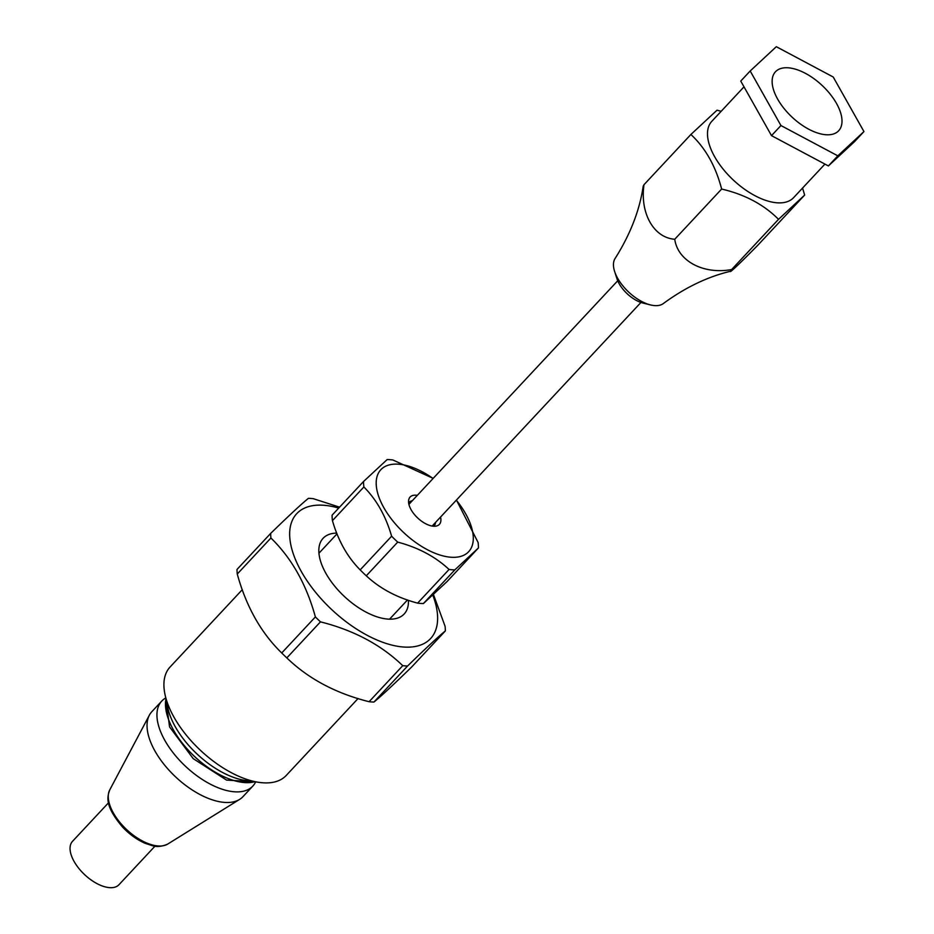 <?xml version="1.0" encoding="UTF-8"?>
<svg xmlns="http://www.w3.org/2000/svg" width="934" height="934" viewBox="0 0 934 934"><rect width="100%" height="100%" fill="white"/><g stroke="black" fill="none" stroke-linecap="round" stroke-linejoin="round"><path stroke-width="1.4" d="M408.427 600.317A55.456 28.02 -137 0 1 387.844 619.09A55.456 28.02 -137 0 1 385.298 618.81A55.456 28.02 -137 0 1 319.591 557.446A55.456 28.02 -137 0 1 336.73 533.104M320.467 621.857C353.729 630.216 381.154 644.822 402.741 665.673L369.093 701.714C335.831 693.367 308.407 678.761 286.82 657.898L320.467 621.857A108.11 54.616 -137 0 1 315.388 616.93L281.729 652.971C261.065 632.913 246.237 606.61 237.259 574.048A108.11 54.616 -137 0 1 236.991 569.471L270.638 533.431C289.085 515.475 301.682 503.776 308.442 498.324A108.11 54.616 -137 0 1 310.824 498.452A108.11 54.616 -137 0 1 313.264 498.674L339.567 507.162M407.563 666.024C425.997 648.068 438.606 636.369 445.366 630.917L411.707 666.958C393.272 684.914 380.675 696.624 373.915 702.064L407.563 666.024A108.11 54.616 -137 0 1 402.741 665.673M445.366 630.917A108.11 54.616 -137 0 0 445.098 626.34L433.469 594.549M373.915 702.064A108.11 54.616 -137 0 1 369.093 701.714M286.82 657.898A108.11 54.616 -137 0 1 281.729 652.971M237.259 574.048L270.907 538.007A108.11 54.616 -137 0 1 270.638 533.431M270.907 538.007C291.571 558.065 306.399 584.369 315.388 616.93M358.061 698.539L286.201 775.489A79.46 40.139 -137 0 1 259.173 782.4A79.46 40.139 -137 0 1 165.003 694.476A79.46 40.139 -137 0 1 170.058 667.028L242.303 589.658M165.003 694.476L167.887 708.03A65.438 33.064 43 0 0 245.444 780.45L259.173 782.4M432.804 595.18A91.532 46.245 -137 0 1 394.603 645.721A91.532 46.245 -137 0 1 298.763 566.728A91.532 46.245 -137 0 1 323.701 505.259A91.532 46.245 -137 0 1 338.715 508.084M154.997 846.146L118.957 884.731A31.779 16.053 -137 0 1 89.979 879.139A31.779 16.053 -137 0 1 70.05 848.212A31.779 16.053 -137 0 1 72.502 841.347L108.542 802.761M165.75 697.955A62.298 31.476 43 0 0 161.757 701.072L151.857 711.661A62.298 31.476 43 0 0 149.37 715.164A62.298 31.476 43 0 0 175.907 777.181A62.298 31.476 43 0 0 239.594 799.411A62.298 31.476 43 0 0 242.922 796.702L252.81 786.101A62.298 31.476 43 0 0 255.647 781.898L226.542 780.088L193.221 758.641L169.556 726.874L165.75 697.967M161.757 701.072A62.298 31.476 43 0 0 185.808 766.581A62.298 31.476 43 0 0 252.81 786.101M721.165 111.298L717.02 110.2L690.891 134.473C705.462 148.039 715.713 166.217 721.632 189.042C744.923 194.505 763.884 204.604 778.512 219.338L804.653 195.066L757.766 245.28C738.012 265.408 726.208 276.382 731.626 269.552C703.454 274.736 677.745 261.03 674.745 239.256C653.73 237.785 639.837 213.115 644.005 184.687L643.211 186.146C639.662 210.325 630.287 234.446 615.086 258.52A33.122 16.73 -137 0 0 614.607 271.42A33.122 16.73 -137 0 0 650.484 304.916A33.122 16.73 -137 0 0 663.315 303.562C685.346 287.392 707.902 276.592 730.983 271.152L731.626 269.552L778.512 219.338M721.632 189.042L674.745 239.256M690.891 134.473L644.005 184.687M863.95 131.566L833.21 76.997L776.317 46.7L750.189 70.972L780.941 125.541L837.821 155.838L863.95 131.566L854.517 141.664L828.388 165.937L771.507 135.64L740.755 81.071L750.189 70.972M837.821 155.838L828.388 165.937M780.941 125.541L771.507 135.64M804.653 195.066L802.563 188.049M744.001 86.839L711.825 121.303A55.935 28.265 43 0 0 722.881 168.797A55.935 28.265 43 0 0 777.123 202.806A55.935 28.265 43 0 0 793.596 197.658L824.932 164.104M825.936 134.741A43.221 21.844 -137 0 1 784.268 108.776A43.221 21.844 -137 0 1 775.197 72.07A43.221 21.844 -137 0 1 821.978 85.309A43.221 21.844 -137 0 1 838.37 131.064A43.221 21.844 -137 0 1 825.936 134.741M614.607 271.42L616.977 278.764A24.027 12.142 43 0 0 642.989 303.06L650.484 304.916M417.615 603.13C397.067 597.69 379.963 588.583 366.28 575.799L397.721 542.117C418.269 547.558 435.384 556.664 449.056 569.46L417.615 603.13A71.077 35.912 -137 0 0 423.394 603.551L454.835 569.88L478.418 547.966L446.977 581.649L423.394 603.551M478.418 547.966A71.077 35.912 43 0 0 478.103 542.479L456.434 500.052M433.178 478.383L392.922 459.995A71.077 35.912 43 0 0 387.143 459.575L363.559 481.477L332.107 515.148A71.077 35.912 -137 0 0 332.434 520.647L363.875 486.964C376.554 499.702 385.812 516.117 391.626 536.209A71.077 35.912 43 0 0 397.721 542.117M456.317 500.169A60.056 30.343 -137 0 1 448.448 556.968A60.056 30.343 -137 0 1 383.115 506.356A60.056 30.343 -137 0 1 398.526 464.198A60.056 30.343 -137 0 1 433.096 478.477M449.056 569.46A71.077 35.912 43 0 0 454.835 569.88M363.559 481.477A71.077 35.912 43 0 0 363.875 486.964M391.626 536.209L360.174 569.88C347.495 557.143 338.248 540.728 332.434 520.647M440.544 517.062A20.023 10.111 -137 0 1 436.178 526.076A20.023 10.111 -137 0 1 433.469 526.216A20.023 10.111 -137 0 1 416.295 516.595A20.023 10.111 -137 0 1 408.625 500.355A20.023 10.111 -137 0 1 417.323 495.37M433.516 526.227A17.116 8.651 43 0 0 434.287 525.573A17.116 8.651 43 0 0 435.583 522.386M412.349 500.694A17.116 8.651 43 0 0 409.267 502.2A17.116 8.651 43 0 0 408.66 503.017M366.28 575.799A71.077 35.912 -137 0 1 360.174 569.88M254.655 781.758A63.57 32.118 -137 0 1 194.914 756.832A63.57 32.118 -137 0 1 165.96 698.936M109.768 789.872C106.721 797.87 105.46 806.929 122.868 827.407C129.826 834.622 137.321 839.958 145.377 843.402L152.16 845.62C156.678 847.161 161.886 846.636 167.77 844.044A40.045 20.233 -137 0 1 126.826 829.754A40.045 20.233 -137 0 1 109.768 789.872L149.37 715.164M167.77 844.044L239.594 799.411M432.15 526.052L640.946 302.453M408.917 504.36L617.724 280.76M337.022 533.851L318.938 553.22M407.469 599.99L389.56 619.172"/></g></svg>
